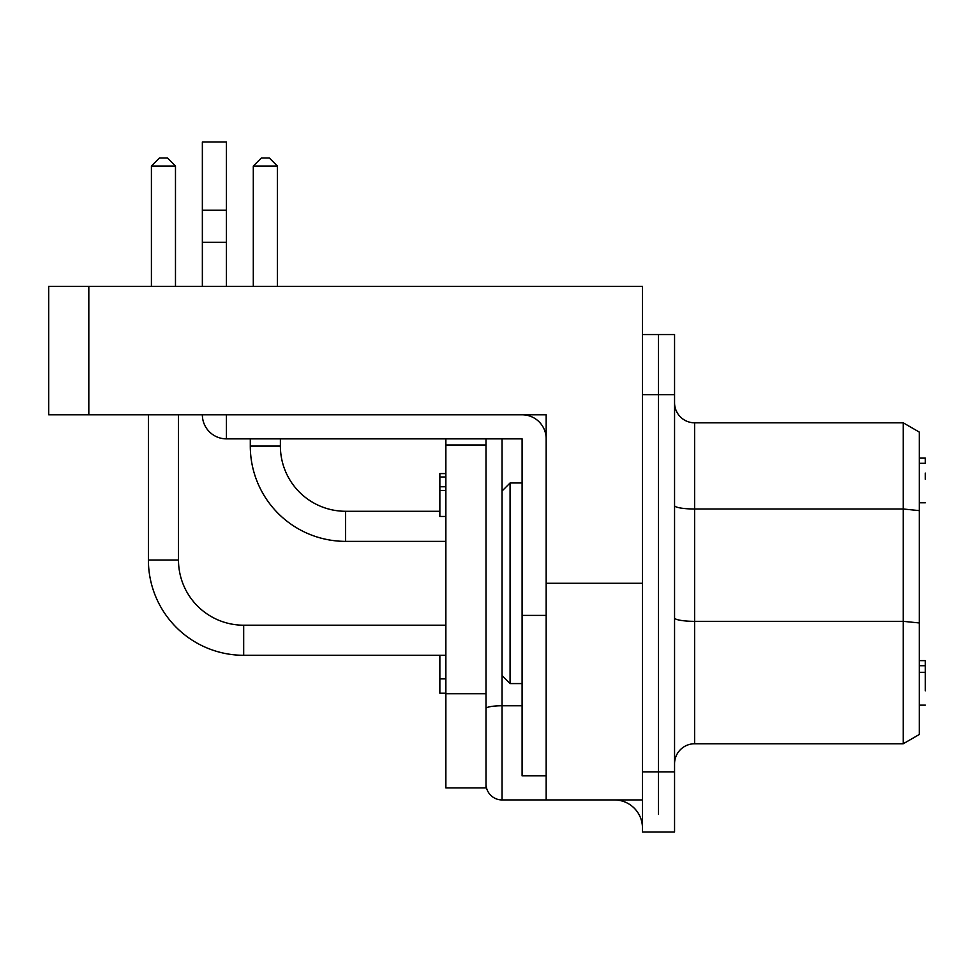 <?xml version="1.0" encoding="UTF-8"?>
<svg xmlns="http://www.w3.org/2000/svg" width="974" height="974" viewBox="0 0 974 974"><rect width="100%" height="100%" fill="white"/><g stroke="black" fill="none" stroke-linecap="round" stroke-linejoin="round"><path stroke-width="1.46" d="M919.286 463.32L925.3 463.32L925.3 458.109L919.286 458.109M925.3 479.232L925.3 473.096M925.3 705.139L919.286 705.152M925.3 690.809L925.3 660.628L919.286 660.628M919.286 672.316L925.3 672.316M919.286 665.717L925.3 665.717M178.486 414.79L178.486 560.013A65.197 65.197 0 0 0 243.683 625.211L243.683 655.295A95.282 95.282 0 0 1 148.401 560.013L148.401 414.79M445.873 625.211L243.683 625.211M243.683 655.295L445.873 655.295M175.478 166.043L167.455 158.019L159.432 158.019L151.408 166.043L175.478 166.043L175.478 286.405M280.39 438.86L280.39 446.08A65.197 65.197 0 0 0 345.575 511.277L345.575 541.361A95.282 95.282 0 0 1 250.294 446.08L250.294 438.86M439.858 511.277L345.575 511.277M345.575 541.361L445.873 541.361M277.383 166.043L269.36 158.019L261.336 158.019L253.301 166.043L277.383 166.043L277.383 286.405M658.509 814.398L658.509 771.846L658.509 814.398M642.463 352.174L642.463 832.027L674.556 832.027L674.556 334.545L642.463 334.545M658.509 334.545L658.509 394.726L658.509 334.545L674.556 334.545M486.002 719.689L486.002 783.875A16.047 16.047 0 0 0 502.048 799.934L502.048 705.76A16.047 2.788 180 0 0 490.701 706.576A16.047 2.788 180 0 0 486.002 708.548M88.817 286.405L48.7 286.405L48.7 414.79L88.817 414.79L88.817 286.405L642.463 286.405L642.463 394.726L658.509 394.726L658.509 771.846L658.509 394.726L674.556 394.726M614.375 799.934A28.088 28.088 0 0 1 642.463 828.01A28.088 28.088 0 0 0 634.232 808.152M88.817 414.79L546.171 414.79L546.171 799.934L502.048 799.934M680.436 749.639A20.064 20.064 0 0 0 674.556 763.823A20.064 20.064 0 0 1 694.62 743.759L694.62 422.813A20.064 20.064 0 0 1 674.556 402.749A20.064 20.064 0 0 0 694.62 422.813L903.239 422.813L919.286 432.079L903.239 422.813L903.239 743.759L919.286 734.493L919.286 432.079M919.286 734.493L903.239 743.759L694.62 743.759M642.463 799.934L546.171 799.934M642.463 583.28L546.171 583.28M445.873 473.583L439.858 473.583L439.858 516.463L445.873 516.463M445.873 486.757L439.858 486.757M439.858 655.295L439.858 693.208L445.873 693.208M445.873 678.878L439.858 678.878M445.873 693.719L445.873 787.893L486.002 787.893L486.002 693.719L445.873 693.719L445.873 438.86M486.002 438.86L486.002 693.719M226.431 414.79L226.431 438.86A24.07 24.07 0 0 1 202.361 414.79M522.101 414.79A24.07 24.07 0 0 1 546.171 438.86M226.431 141.973L202.361 141.973L202.361 286.405L202.361 242.27L202.361 286.405L202.361 242.27L226.431 242.27L226.431 141.973M226.431 286.405L226.431 242.27M546.171 615.385L522.101 615.385L522.101 438.86L226.431 438.86M546.171 775.852L522.101 775.852L522.101 615.385M226.431 210.177L202.361 210.177M510.072 683.578L510.072 482.982L502.048 491.018L502.048 675.554L510.072 683.578L522.101 683.578M178.486 560.013L148.401 560.013M280.39 446.08L250.294 446.08M674.556 771.846L642.463 771.846M522.101 705.76L502.048 705.76L502.048 675.554M502.048 491.018L502.048 438.86M546.171 432.943L545.44 432.943M674.556 617.857A20.064 3.482 180 0 0 680.436 620.316A20.064 3.482 180 0 0 694.62 621.339L903.239 621.339L919.286 622.946M674.556 505.518A20.064 3.482 180 0 0 680.436 507.99A20.064 3.482 180 0 0 694.62 509L903.239 509L919.286 510.619M486.002 444.984L445.873 444.984M925.3 502.791L919.286 502.791M151.408 166.043L151.408 286.405M253.301 166.043L253.301 286.405M439.858 490.433L445.873 490.433M439.858 476.992L445.873 476.992M522.101 482.982L510.072 482.982"/></g></svg>
